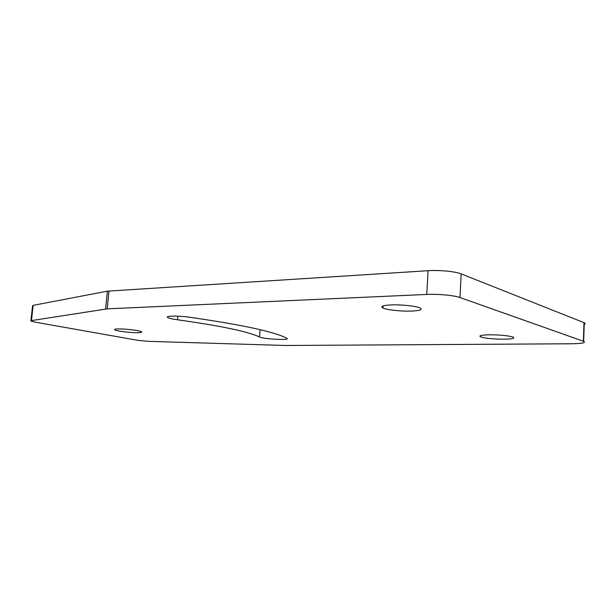 <?xml version="1.0" encoding="UTF-8"?>
<svg xmlns="http://www.w3.org/2000/svg" width="616" height="616" viewBox="0 0 616 616"><rect width="100%" height="100%" fill="white"/><g stroke="black" fill="none" stroke-linecap="round" stroke-linejoin="round"><path stroke-width="0.92" d="M286.794 338.253L286.879 338.3C291.152 340.517 263.533 339.162 259.529 336.983C247.948 331.539 220.605 325.81 177.508 319.789C172.303 319.065 169.038 318.31 167.698 317.517C164.734 315.839 177.947 315.6 189.104 317.186C241.865 324.717 274.428 331.739 286.794 338.253M489.435 334.788C500.446 334.842 508.362 335.62 513.174 337.121C515.23 338.338 512.165 339.039 503.973 339.208C493.008 339.131 485.192 338.346 480.526 336.852C478.517 335.681 481.489 334.996 489.435 334.788M391.16 304.92C401.155 304.473 416.108 306.052 419.997 307.938C422.961 309.625 420.112 310.672 411.434 311.08C401.301 311.465 386.725 309.887 382.929 307.992C380.118 306.391 382.859 305.367 391.16 304.92M117.995 328.952C125.01 328.705 140.417 330.6 141.58 331.832C142.15 332.332 140.995 332.617 138.115 332.694C131.039 332.902 115.893 331.046 114.676 329.791C114.145 329.314 115.246 329.036 117.995 328.952M137.815 340.332L34.604 322.06L30.869 321.021L31.462 320.613L107.199 308.855L426.757 294.44C438.053 293.87 454.231 295.387 459.99 297.536L583.668 341.349C586.101 342.773 582.197 343.574 571.948 343.759L285.462 345.484L147.786 341.31L137.815 340.332M584.214 324.386C585.5 323.893 585.523 323.346 584.268 322.753L461.168 273.881C455.447 271.471 439.323 269.923 428.058 270.709L107.4 291.16L33.148 305.367L32.548 305.852L30.9 320.774M259.529 336.983L260.098 329.675M177.508 319.789L177.832 316.185M107.4 291.16L105.613 308.993M33.148 305.367L31.462 320.613M583.383 341.241L583.983 322.638M459.99 297.536L461.168 273.881M426.757 294.44L428.058 270.709M108.986 290.975L107.199 308.855M167.698 317.517L167.775 316.701M583.668 341.349L584.268 322.753M383.052 305.944L382.929 307.992M114.676 329.791L114.722 329.352M480.58 335.628L480.526 336.852"/></g></svg>
